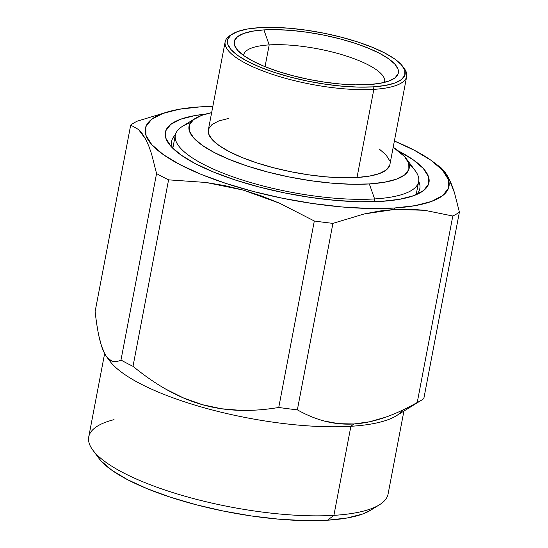 <?xml version="1.0" encoding="UTF-8"?>
<svg xmlns="http://www.w3.org/2000/svg" width="548" height="548" viewBox="0 0 548 548"><rect width="100%" height="100%" fill="white"/><g stroke="black" fill="none" stroke-linecap="round" stroke-linejoin="round"><path stroke-width="0.82" d="M409.089 164.386A123.862 34.353 -169.2 0 1 418.665 181.594A123.862 34.353 -169.2 0 1 374.613 198.931L374.079 201.705L374.613 198.931A123.862 34.353 10.8 0 0 415.343 170.866L406.191 158.543A112.066 31.078 -169.2 0 1 369.338 183.936L374.613 198.931L369.338 183.936L351.412 184.244L331.478 183.135L310.298 180.641L288.686 176.874L267.479 171.962L247.484 166.099L229.475 159.509L214.145 152.454L202.075 145.199L193.739 138.021L189.45 131.198L189.375 124.992L193.519 119.642L201.719 115.347L211.638 112.662A112.066 31.078 -169.2 0 0 195.396 118.334A112.066 31.078 -169.2 0 0 235.702 161.961A112.066 31.078 -169.2 0 0 369.338 183.936L384.573 182.217L396.512 179.148L404.712 174.86L408.856 169.51L408.781 163.304L404.493 156.481L393.183 147.296A112.066 31.078 -169.2 0 1 406.191 158.543M225.16 41.799A92.407 25.626 -169.2 0 1 231.557 34.606A92.407 25.626 10.8 0 0 230.407 35.271A92.407 25.626 10.8 0 0 263.643 71.24A92.407 25.626 10.8 0 0 373.832 89.358A92.407 25.626 -169.2 0 1 275.048 75.199A92.407 25.626 -169.2 0 1 225.16 41.799L208.343 129.931A92.407 25.626 10.8 0 0 258.231 163.338A92.407 25.626 10.8 0 0 357.022 177.497A92.407 25.626 10.8 0 0 389.888 164.564L406.698 76.425A92.407 25.626 -169.2 0 1 373.832 89.358L357.022 177.497L373.832 89.358A92.407 25.626 10.8 0 0 404.219 68.425L402.698 66.37A90.441 25.078 -169.2 0 1 372.955 86.865L373.832 89.358L372.955 86.865L358.488 87.111L342.397 86.214L325.307 84.207L307.866 81.159L290.748 77.2L274.617 72.466L260.081 67.151L247.71 61.458L237.969 55.601L231.242 49.806L227.776 44.299L227.721 39.292L231.064 34.976L237.681 31.51L247.319 29.037L259.608 27.653A90.441 25.078 -169.2 0 1 402.698 66.37M403.403 67.39A92.407 25.626 -169.2 0 1 406.698 76.425M269.191 44.895A71.761 19.899 10.8 0 0 243.593 55.485A71.761 19.899 -169.2 0 1 243.668 54.944A71.761 19.899 -169.2 0 1 269.191 44.895L265.033 66.678L269.191 44.895A71.761 19.899 -169.2 0 1 345.904 55.896A71.761 19.899 -169.2 0 1 384.648 81.837A71.761 19.899 -169.2 0 1 384.518 82.371A71.761 19.899 10.8 0 0 346.774 56.177A71.761 19.899 10.8 0 0 269.191 44.895L263.924 29.9L269.191 44.895M368.646 84.611A83.556 23.174 -169.2 0 1 236.441 48.834A83.556 23.174 -169.2 0 1 263.924 29.9A83.556 23.174 -169.2 0 1 363.564 46.292A83.556 23.174 -169.2 0 1 393.615 78.816A83.556 23.174 -169.2 0 1 368.646 84.611L379.997 83.323L388.902 81.042L395.019 77.843L398.108 73.85L398.054 69.226L394.855 64.137L388.635 58.787L379.641 53.375L368.208 48.114L354.782 43.203L339.87 38.833L324.06 35.168L307.949 32.359L292.153 30.503L277.288 29.674L263.924 29.9L252.566 31.188L243.661 33.469L237.544 36.668L234.455 40.662L234.51 45.285L237.709 50.375L243.929 55.725L252.923 61.136L264.355 66.397L277.788 71.308L292.694 75.679L308.51 79.344L324.622 82.159L340.411 84.015L355.275 84.844L368.646 84.611M402.862 410A152.371 42.258 10.8 0 0 402.862 409.993A152.371 42.258 -169.2 0 1 350.884 426.289L333.896 515.353A152.371 42.258 10.8 0 0 388.087 494.022L403.91 411.082M175.374 134.911A126.321 35.031 10.8 0 0 172.675 148.166A126.321 35.031 -169.2 0 1 171.668 141.206A126.321 35.031 -169.2 0 1 175.374 134.911M381.257 201.383A134.185 37.209 -169.2 0 1 168.955 143.932A134.185 37.209 -169.2 0 1 205.438 114.148L194.848 115.587L180.545 119.259L170.729 124.396L165.77 130.801L165.859 138.233L170.99 146.405L180.977 155.002L195.424 163.688L213.782 172.141L235.345 180.025L259.286 187.039L284.686 192.923L310.558 197.438L335.917 200.424L359.789 201.753L381.257 201.383L399.492 199.321L413.788 195.65L423.611 190.512L428.57 184.107L428.481 176.675L423.344 168.503L413.363 159.913L398.403 150.953A134.185 37.209 -169.2 0 1 421.357 192.081A134.185 37.209 -169.2 0 1 381.257 201.383M418.706 181.326A126.321 35.031 -169.2 0 1 419.837 188.546A126.321 35.031 -169.2 0 1 416.336 194.65A126.321 35.031 10.8 0 0 418.706 181.326M370.736 510.181L379.428 504.79A152.371 42.258 -169.2 0 1 333.896 515.353L327.546 520.203A144.508 40.073 10.8 0 0 370.736 510.181A144.508 40.073 10.8 0 0 374.496 507.373M169.702 111.326L137.281 121.156A174.983 48.525 10.8 0 0 130.698 125.067L138.569 129.554L142.22 133.644L145.631 139.117L148.755 145.932L151.597 154.022L156.557 173.565L120.985 360.043C117.779 361.639 114.861 362.016 112.23 361.166L108.271 358.652L106.593 356.714L109.812 361.05A152.371 42.258 10.8 0 0 350.884 426.289L353.898 423.981L350.884 426.289A152.371 42.258 10.8 0 0 396.416 415.727L421.419 400.218A174.983 48.525 -169.2 0 1 417.234 402.499C406.205 408.733 395.629 413.651 385.497 417.24L369.64 421.775L353.898 423.981L338.596 423.673L324.128 420.987C315.148 418.569 306.222 414.857 297.359 409.842L332.931 223.365L364.173 213.967L379.593 211.021L394.827 209.405L409.883 209.172L424.652 210.295L452.806 216.015A174.983 48.525 10.8 0 0 459.395 212.103L454.408 192.485L451.538 184.327L448.38 177.49L444.99 172.093L441.373 168.065L432.667 161.489A154.55 42.86 -169.2 0 1 394.019 208.048L394.827 209.405L394.019 208.048A154.55 42.86 -169.2 0 1 195.985 172.209A154.55 42.86 -169.2 0 1 169.702 111.326A154.55 42.86 -169.2 0 1 200.321 106.86A154.55 42.86 -169.2 0 1 212.836 106.394L200.321 106.86L179.319 109.237L162.852 113.463L151.536 119.375L145.823 126.759L145.926 135.315L151.844 144.727L163.338 154.625L179.984 164.633L201.13 174.367L225.968 183.45L253.539 191.533L282.789 198.308L312.593 203.507L341.801 206.945L369.29 208.473L394.019 208.048L415.014 205.671L431.488 201.452L442.798 195.533L448.511 188.149L448.408 179.593L442.496 170.181L430.995 160.283L414.357 150.275L394.375 141.021A154.55 42.86 -169.2 0 1 432.667 161.489M459.395 212.103L423.823 398.588L459.395 212.103A174.983 48.525 -169.2 0 1 452.806 216.015L417.234 402.499A174.983 48.525 10.8 0 0 423.823 398.588A174.983 48.525 -169.2 0 1 421.419 400.218M314.319 220.995A174.983 48.525 10.8 0 0 332.931 223.365A174.983 48.525 -169.2 0 1 314.319 220.995L278.747 407.472A174.983 48.525 10.8 0 0 297.359 409.842A174.983 48.525 -169.2 0 1 278.747 407.472C265.52 409.692 252.786 410.658 240.538 410.37L221.447 408.76L202.445 404.705L183.724 398.074L165.976 389.238C154.974 382.963 143.98 375.325 133.006 366.324L168.579 179.847L206.069 182.477L224.666 185.587L243.161 190.067L261.533 195.972L279.535 203.198L314.319 220.995L279.535 203.198L243.161 190.067L206.069 182.477L168.579 179.847A174.983 48.525 -169.2 0 1 156.557 173.565A174.983 48.525 10.8 0 0 168.579 179.847L133.006 366.324A174.983 48.525 -169.2 0 1 120.985 360.043A174.983 48.525 10.8 0 0 133.006 366.324C144.213 375.483 155.2 383.12 165.976 389.238C178.025 396.081 190.183 401.239 202.445 404.705C214.638 408.15 227.338 410.041 240.538 410.37C252.518 410.671 265.253 409.705 278.747 407.472L314.319 220.995M106.593 356.714L104.661 353.624L101.565 346.137L98.983 336.424C97.489 329.533 96.201 321.244 95.119 311.552L130.698 125.067A174.983 48.525 -169.2 0 1 137.281 121.156M108.1 358.481A152.371 42.258 10.8 0 0 108.107 358.495A152.371 42.258 -169.2 0 0 350.884 426.289L333.896 515.353A152.371 42.258 -169.2 0 1 92.824 450.114A152.371 42.258 -169.2 0 1 114.046 419.658M92.824 450.114L98.921 458.334A144.508 40.073 10.8 0 0 327.546 520.203L333.896 515.353A152.371 42.258 10.8 0 1 171.003 492.001A152.371 42.258 10.8 0 1 88.735 436.92L104.634 353.576M98.777 458.142L101.113 460.991L111.861 470.253L127.424 479.61L147.2 488.706L170.421 497.2L196.198 504.756L223.55 511.092L251.416 515.956L278.726 519.168L304.435 520.6L327.546 520.203L347.185 517.983L362.591 514.031L370.914 510.072M156.557 173.565L120.985 360.043C117.717 361.639 114.799 362.016 112.23 361.166C109.36 360.214 106.839 357.7 104.661 353.624C102.497 349.569 100.606 343.836 98.983 336.424C97.517 329.697 96.229 321.409 95.119 311.552L130.698 125.067M138.569 129.554L145.631 139.117M297.359 409.842L332.931 223.365L364.173 213.967L394.827 209.405L424.652 210.295L452.806 216.015L417.234 402.499C405.993 408.829 395.409 413.747 385.497 417.24C374.49 421.117 363.954 423.364 353.898 423.981C343.829 424.597 333.91 423.604 324.128 420.987M454.408 192.485L448.38 177.49L441.373 168.065M259.608 27.653L274.075 27.4L290.166 28.297L307.257 30.304L324.697 33.353L341.815 37.312L357.947 42.045L372.482 47.361L384.86 53.053L394.594 58.91L401.328 64.705L404.787 70.213L404.849 75.22L401.506 79.535L394.882 83.001L385.244 85.474L372.955 86.865A90.441 25.078 -169.2 0 1 265.109 69.123A90.441 25.078 -169.2 0 1 232.585 33.921A90.441 25.078 -169.2 0 1 259.608 27.653M228.653 118.416L218.803 120.944L212.042 124.485L208.624 128.896M208.363 129.855L208.685 134.013L212.227 139.637L219.097 145.556L229.05 151.543L241.695 157.358L256.546 162.79L273.027 167.626L290.515 171.675L308.339 174.785L325.8 176.84L342.24 177.758L357.022 177.497L369.578 176.079L379.428 173.552L386.189 170.017L389.607 165.606L389.902 164.475M389.546 160.489L386.004 154.858L379.134 148.94M195.396 118.334L182.361 126.424A123.862 34.353 10.8 0 0 226.906 174.641A123.862 34.353 10.8 0 0 374.613 198.931A123.862 34.353 -169.2 0 1 242.195 179.95A123.862 34.353 -169.2 0 1 175.319 135.171A123.862 34.353 -169.2 0 1 190.553 122.697M416.158 194.725L418.665 181.594M230.407 35.271L232.585 33.921M172.819 148.303L175.319 135.171"/></g></svg>
